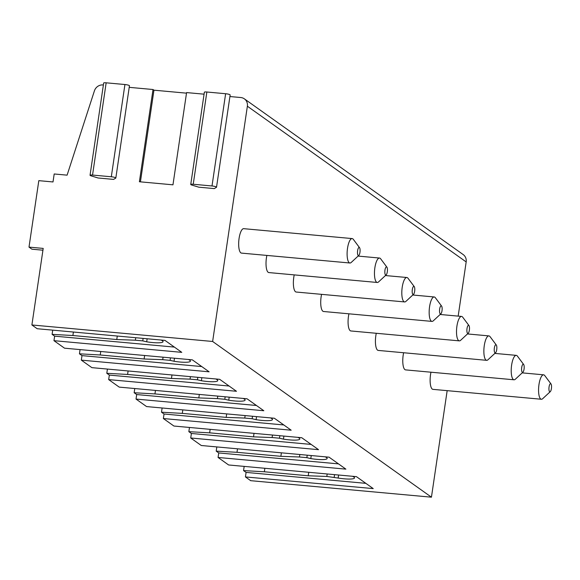 <?xml version="1.0" encoding="UTF-8"?>
<svg xmlns="http://www.w3.org/2000/svg" width="580" height="580" viewBox="0 0 580 580"><rect width="100%" height="100%" fill="white"/><g stroke="black" fill="none" stroke-linecap="round" stroke-linejoin="round"><path stroke-width="0.87" d="M140.418 181.852L153.954 90.183L153.018 89.516L139.396 181.757L172.963 184.824L186.586 92.582L204.073 94.177M190.748 184.454L204.363 92.213A3.545 0.594 8.4 0 1 206.857 92.01L193.234 184.251A3.545 0.594 8.4 0 0 190.748 184.454A3.545 0.594 8.4 0 0 191.85 185.071L198.78 187.18L214.274 188.594L216.434 187.318A3.545 0.594 8.4 0 0 216.529 187.21L230.151 94.968A3.545 0.594 8.4 0 0 225.627 93.728L212.005 185.97A3.545 0.594 8.4 0 1 216.529 187.21M103.378 84.984L103.022 84.948A8.178 7.656 -54.6 0 0 94.417 90.843L67.099 175.153L54.194 173.978L53.012 181.953L38.816 180.655L29 247.109L43.203 248.407L31.893 324.967L212.635 341.475L247.37 106.22A8.178 7.656 -54.6 0 0 244.368 98.847A8.178 7.656 -54.6 0 0 240.801 97.534L229.912 96.541M90.045 175.262L103.668 83.02A3.545 0.594 8.4 0 1 106.162 82.817L92.539 175.059A3.545 0.594 8.4 0 0 90.045 175.262A3.545 0.594 8.4 0 0 91.154 175.87L98.085 177.987L113.578 179.401L115.739 178.118A3.545 0.594 8.4 0 0 115.833 178.009L129.449 85.767A3.545 0.594 8.4 0 0 124.932 84.528L111.309 176.769A3.545 0.594 8.4 0 1 115.833 178.009M153.018 89.516L129.217 87.341M206.857 92.01L225.627 93.728M153.954 90.183L186.499 93.155M106.162 82.817L124.932 84.528M244.173 466.385L243.556 470.598L246.094 472.403L245.427 476.927L250.698 480.682L431.44 497.183L447.165 390.652M458.171 316.122L466.175 261.928A8.178 7.656 -54.6 0 0 463.173 254.562L244.368 98.847M29 247.109L31.929 249.197L42.934 250.198M245.427 476.927L373.23 488.599L356.432 476.644L228.621 464.971L218.073 457.461L218.74 452.944L216.202 451.131L216.826 446.926M218.073 457.461L345.883 469.133L329.077 457.178L201.274 445.505L190.726 437.994L191.393 433.477L188.855 431.672L189.471 427.46M190.726 437.994L318.529 449.667L301.731 437.712L173.92 426.039L163.371 418.535L164.038 414.011L161.501 412.206L162.125 407.994M163.371 418.535L291.182 430.208L274.376 418.252L146.573 406.573L136.024 399.069L136.691 394.552L134.154 392.74L134.77 388.535M136.024 399.069L263.827 410.741L247.029 398.786L119.219 387.114L108.67 379.603L109.337 375.086L106.8 373.281L107.423 369.068M108.67 379.603L236.481 391.275L219.675 379.32L91.872 367.647L81.323 360.137L81.99 355.62L79.453 353.814L80.069 349.602M81.323 360.137L209.126 371.816L192.328 359.854L64.518 348.181L53.969 340.677L54.636 336.154L52.099 334.348L52.722 330.136M53.969 340.677L181.779 352.35L164.974 340.395L37.171 328.722L31.893 324.967M243.556 470.598L264.342 471.772L308.219 475.781L326.815 476.455L338.147 478.058A14.993 2.523 -171.6 0 0 354.51 477.935A14.993 2.523 -171.6 0 0 352.459 476.282M246.094 472.403L365.849 483.343M264.342 471.772L264.864 468.277M338.147 478.058L338.597 475.013M334.203 477.137L334.573 474.643M326.815 476.455L327.185 473.969M308.219 475.781L308.734 472.287M431.44 497.183L212.635 341.475M54.636 336.154L174.391 347.094M52.099 334.348L72.892 335.523L116.769 339.532L135.365 340.206L142.752 340.88L146.689 341.808A14.993 2.523 -171.6 0 0 163.06 341.685A14.993 2.523 -171.6 0 0 161.008 340.032M72.892 335.523L73.406 332.028M146.689 341.808L147.146 338.763M142.752 340.88L143.122 338.394M135.365 340.206L135.727 337.719M116.769 339.532L117.283 336.037M550.297 391.638A4.089 1.262 -84.8 0 1 549.651 391.739A4.089 1.262 -84.8 0 1 549.064 386.918A4.089 1.262 -84.8 0 1 550.826 383.764A4.089 1.262 -84.8 0 1 551 383.938A4.089 1.262 -84.8 0 1 551.5 387.861A4.089 1.262 -84.8 0 1 550.297 391.638L542.663 398.707A12.267 3.792 -84.8 0 1 541.379 399.257L432.934 389.354A12.267 3.792 -84.8 0 1 432.288 389.1A12.267 3.792 -84.8 0 1 430.976 372.208M522.942 372.172A4.089 1.262 -84.8 0 1 522.297 372.273A4.089 1.262 -84.8 0 1 521.717 367.452A4.089 1.262 -84.8 0 1 523.479 364.298A4.089 1.262 -84.8 0 1 523.653 364.472A4.089 1.262 -84.8 0 1 524.146 368.401A4.089 1.262 -84.8 0 1 522.942 372.172L515.315 379.24A12.267 3.792 -84.8 0 1 514.025 379.791L405.587 369.888A12.267 3.792 -84.8 0 1 404.934 369.634A12.267 3.792 -84.8 0 1 403.629 352.742M495.596 352.712A4.089 1.262 -84.8 0 1 494.95 352.807A4.089 1.262 -84.8 0 1 494.363 347.986A4.089 1.262 -84.8 0 1 496.125 344.832A4.089 1.262 -84.8 0 1 496.299 345.006A4.089 1.262 -84.8 0 1 496.799 348.935A4.089 1.262 -84.8 0 1 495.596 352.712L487.961 359.781A12.267 3.792 -84.8 0 1 486.678 360.332L378.233 350.421A12.267 3.792 -84.8 0 1 377.587 350.168A12.267 3.792 -84.8 0 1 376.275 333.282M468.241 333.246A4.089 1.262 -84.8 0 1 467.596 333.34A4.089 1.262 -84.8 0 1 467.016 328.519A4.089 1.262 -84.8 0 1 468.778 325.365A4.089 1.262 -84.8 0 1 468.952 325.539A4.089 1.262 -84.8 0 1 469.445 329.469A4.089 1.262 -84.8 0 1 468.241 333.246L460.614 340.315A12.267 3.792 -84.8 0 1 459.324 340.866L350.885 330.962A12.267 3.792 -84.8 0 1 350.233 330.709A12.267 3.792 -84.8 0 1 348.928 313.816M440.894 313.78A4.089 1.262 -84.8 0 1 440.249 313.882A4.089 1.262 -84.8 0 1 439.662 309.06A4.089 1.262 -84.8 0 1 441.423 305.906A4.089 1.262 -84.8 0 1 441.598 306.08A4.089 1.262 -84.8 0 1 442.098 310.01A4.089 1.262 -84.8 0 1 440.894 313.78L433.26 320.849A12.267 3.792 -84.8 0 1 431.977 321.4L323.531 311.496A12.267 3.792 -84.8 0 1 322.886 311.243A12.267 3.792 -84.8 0 1 321.574 294.35M413.54 294.314A4.089 1.262 -84.8 0 1 412.895 294.415A4.089 1.262 -84.8 0 1 412.315 289.594A4.089 1.262 -84.8 0 1 414.076 286.44A4.089 1.262 -84.8 0 1 414.25 286.614A4.089 1.262 -84.8 0 1 414.743 290.544A4.089 1.262 -84.8 0 1 413.54 294.314L405.913 301.39A12.267 3.792 -84.8 0 1 404.623 301.933L296.184 292.03A12.267 3.792 -84.8 0 1 295.532 291.776A12.267 3.792 -84.8 0 1 294.227 274.884M386.193 274.855A4.089 1.262 -84.8 0 1 385.548 274.949A4.089 1.262 -84.8 0 1 384.961 270.128A4.089 1.262 -84.8 0 1 386.722 266.974A4.089 1.262 -84.8 0 1 386.896 267.148A4.089 1.262 -84.8 0 1 387.397 271.077A4.089 1.262 -84.8 0 1 386.193 274.855L378.559 281.923A12.267 3.792 -84.8 0 1 377.275 282.474L268.83 272.571A12.267 3.792 -84.8 0 1 268.185 272.317A12.267 3.792 -84.8 0 1 266.873 255.425M358.839 255.388L351.212 262.457A12.267 3.792 -84.8 0 1 349.921 263.008L241.483 253.105A12.267 3.792 -84.8 0 1 240.831 252.851A12.267 3.792 -84.8 0 1 238.938 239.46A12.267 3.792 -84.8 0 1 243.716 228.672L352.154 238.576A12.267 3.792 -84.8 0 1 352.807 238.829A12.267 3.792 -84.8 0 1 353.321 239.351L359.549 247.689A4.089 1.262 -84.8 0 1 360.042 251.611A4.089 1.262 -84.8 0 1 358.839 255.388A4.089 1.262 -84.8 0 1 358.193 255.49A4.089 1.262 -84.8 0 1 357.613 250.669A4.089 1.262 -84.8 0 1 359.375 247.515A4.089 1.262 -84.8 0 1 359.549 247.689M541.379 399.257A12.267 3.792 -84.8 0 1 540.727 399.004A12.267 3.792 -84.8 0 1 538.835 385.613A12.267 3.792 -84.8 0 1 543.612 374.825A12.267 3.792 -84.8 0 1 544.258 375.079A12.267 3.792 -84.8 0 1 544.772 375.601L551 383.938M514.025 379.791A12.267 3.792 -84.8 0 1 513.38 379.537A12.267 3.792 -84.8 0 1 511.48 366.147A12.267 3.792 -84.8 0 1 516.258 355.359A12.267 3.792 -84.8 0 1 516.91 355.613A12.267 3.792 -84.8 0 1 517.425 356.135L523.653 364.472M486.678 360.332A12.267 3.792 -84.8 0 1 486.025 360.079A12.267 3.792 -84.8 0 1 484.133 346.68A12.267 3.792 -84.8 0 1 488.911 335.9A12.267 3.792 -84.8 0 1 489.556 336.154A12.267 3.792 -84.8 0 1 490.071 336.668L496.299 345.006M459.324 340.866A12.267 3.792 -84.8 0 1 458.678 340.612A12.267 3.792 -84.8 0 1 456.779 327.221A12.267 3.792 -84.8 0 1 461.557 316.433A12.267 3.792 -84.8 0 1 462.209 316.687A12.267 3.792 -84.8 0 1 462.724 317.209L468.952 325.539M431.977 321.4A12.267 3.792 -84.8 0 1 431.324 321.146A12.267 3.792 -84.8 0 1 429.432 307.755A12.267 3.792 -84.8 0 1 434.21 296.967A12.267 3.792 -84.8 0 1 434.855 297.221A12.267 3.792 -84.8 0 1 435.37 297.743L441.598 306.08M404.623 301.933A12.267 3.792 -84.8 0 1 403.977 301.68A12.267 3.792 -84.8 0 1 402.078 288.289A12.267 3.792 -84.8 0 1 406.855 277.501A12.267 3.792 -84.8 0 1 407.508 277.755A12.267 3.792 -84.8 0 1 408.023 278.277L414.25 286.614M377.275 282.474A12.267 3.792 -84.8 0 1 376.623 282.221A12.267 3.792 -84.8 0 1 374.731 268.83A12.267 3.792 -84.8 0 1 379.509 258.042A12.267 3.792 -84.8 0 1 380.154 258.296A12.267 3.792 -84.8 0 1 380.668 258.818L386.896 267.148M349.921 263.008A12.267 3.792 -84.8 0 1 349.276 262.755A12.267 3.792 -84.8 0 1 347.376 249.364A12.267 3.792 -84.8 0 1 352.154 238.576M218.74 452.944L338.495 463.877M216.202 451.131L236.995 452.306L280.872 456.315L299.461 456.997L306.856 457.671L310.793 458.599A14.993 2.523 -171.6 0 0 327.163 458.468A14.993 2.523 -171.6 0 0 325.112 456.815M236.995 452.306L237.51 448.811M310.793 458.599L311.243 455.547M306.856 457.671L307.226 455.184M299.461 456.997L299.831 454.51M280.872 456.315L281.387 452.821M191.393 433.477L311.148 444.418M188.855 431.672L209.641 432.839L253.518 436.849L272.114 437.53L279.502 438.204L283.446 439.132A14.993 2.523 -171.6 0 0 299.809 439.002A14.993 2.523 -171.6 0 0 297.757 437.349M209.641 432.839L210.163 429.352M283.446 439.132L283.895 436.087M279.502 438.204L279.872 435.718M272.114 437.53L272.484 435.043M253.518 436.849L254.033 433.354M164.038 414.011L283.794 424.951M161.501 412.206L182.294 413.38L226.171 417.382L244.76 418.064L252.155 418.738L256.092 419.666A14.993 2.523 -171.6 0 0 272.462 419.543A14.993 2.523 -171.6 0 0 270.411 417.883M182.294 413.38L182.809 409.886M256.092 419.666L256.548 416.621M252.155 418.738L252.525 416.251M244.76 418.064L245.13 415.577M226.171 417.382L226.686 413.895M136.691 394.552L256.447 405.485M134.154 392.74L154.94 393.914L198.817 397.923L217.413 398.605L224.801 399.279L228.745 400.207A14.993 2.523 -171.6 0 0 245.108 400.077A14.993 2.523 -171.6 0 0 243.056 398.424M154.94 393.914L155.462 390.42M228.745 400.207L229.194 397.155M224.801 399.279L225.17 396.785M217.413 398.605L217.783 396.111M198.817 397.923L199.332 394.429M109.337 375.086L229.093 386.026M106.8 373.281L127.593 374.448L171.47 378.457L190.059 379.139L197.454 379.813L201.39 380.741A14.993 2.523 -171.6 0 0 217.761 380.611A14.993 2.523 -171.6 0 0 215.709 378.958M127.593 374.448L128.107 370.954M201.39 380.741L201.847 377.689M197.454 379.813L197.823 377.326M190.059 379.139L190.429 376.652M171.47 378.457L171.984 374.963M81.99 355.62L201.746 366.56M79.453 353.814L100.238 354.982L144.115 358.991L162.712 359.673L170.1 360.347L174.043 361.275A14.993 2.523 -171.6 0 0 190.407 361.144A14.993 2.523 -171.6 0 0 188.355 359.491M100.238 354.982L100.76 351.494M174.043 361.275L174.493 358.23M170.1 360.347L170.469 357.86M162.712 359.673L163.082 357.186M144.115 358.991L144.63 355.504M92.539 175.059L111.309 176.769M193.234 184.251L212.005 185.97M466.175 261.928L247.37 106.22M543.612 374.825L522.196 372.867M516.258 355.359L494.841 353.408M488.911 335.9L467.495 333.942M461.557 316.433L440.14 314.476M434.21 296.967L412.793 295.01M406.855 277.501L385.439 275.551M379.509 258.042L358.092 256.084"/></g></svg>
